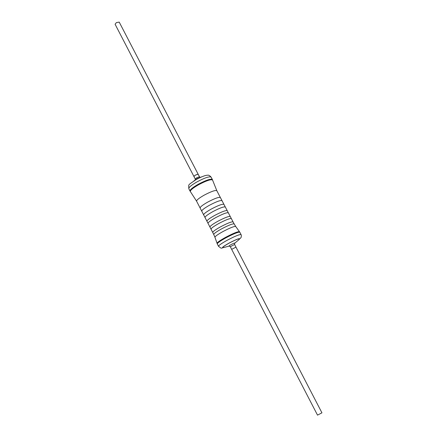 <?xml version="1.0" encoding="UTF-8"?>
<svg xmlns="http://www.w3.org/2000/svg" width="437" height="437" viewBox="0 0 437 437"><rect width="100%" height="100%" fill="white"/><g stroke="black" fill="none" stroke-linecap="round" stroke-linejoin="round"><path stroke-width="0.66" d="M203.691 214.928L203.664 214.878C203.631 213.901 206.16 211.961 211.257 209.066C218.298 205.363 222.526 203.795 223.941 204.369L223.963 204.418M211.257 209.066C218.292 205.363 222.52 203.795 223.935 204.369L222.023 200.676C220.587 200.075 216.353 201.626 209.323 205.33C204.232 208.225 201.708 210.181 201.757 211.186L203.664 214.878C203.637 213.895 206.166 211.961 211.257 209.066M206.969 221.269L206.936 221.226C206.93 220.286 209.481 218.369 214.583 215.485C221.63 211.781 225.847 210.186 227.235 210.705L225.317 207.007C223.908 206.455 219.685 208.034 212.644 211.737C207.542 214.633 205.002 216.561 205.024 217.522L206.936 221.226C206.925 220.286 209.476 218.374 214.583 215.485C221.63 211.776 225.853 210.186 227.24 210.705L227.262 210.754M209.973 227.103L209.946 227.06C209.957 226.158 212.519 224.263 217.637 221.384C224.694 217.675 228.906 216.053 230.272 216.523L230.288 216.572M217.637 221.384C224.694 217.675 228.901 216.058 230.266 216.528L228.343 212.819C226.961 212.316 222.744 213.922 215.692 217.631C210.579 220.516 208.028 222.422 208.028 223.345L209.946 227.06C209.962 226.153 212.524 224.263 217.637 221.384M218.751 223.531C213.627 226.41 211.06 228.294 211.044 229.185L212.743 232.479C212.77 231.61 215.348 229.736 220.477 226.863C227.54 223.154 231.747 221.51 233.09 221.93L231.375 218.642C230.02 218.194 225.809 219.822 218.751 223.531M213.769 234.554L213.742 234.516C213.802 233.648 216.397 231.779 221.526 228.906C228.595 225.192 232.812 223.531 234.177 223.924L234.194 223.968M214.933 237.209L213.748 234.511C213.808 233.648 216.397 231.779 221.526 228.906C228.595 225.197 232.806 223.536 234.172 223.924L235.696 226.448M217.047 243.327C217.227 242.404 220.095 240.399 225.656 237.307C233.32 233.282 237.925 231.413 239.471 231.703L235.723 226.486C234.319 226.131 230.042 227.835 222.881 231.594C217.686 234.494 215.042 236.384 214.944 237.258L217.276 243.901C217.347 243.021 220.226 240.995 225.913 237.832C233.746 233.724 238.378 231.856 239.809 232.222L241.06 234.62C239.64 234.276 235.013 236.16 227.174 240.268C221.483 243.431 218.598 245.441 218.516 246.304C222.225 249.106 220.352 248.15 224.547 247.315M200.157 208.067L200.124 208.017C200.07 206.996 202.582 205.029 207.662 202.129C214.693 198.425 218.932 196.89 220.379 197.519L220.401 197.573M201.736 211.131L200.13 208.017C200.075 206.991 202.588 205.029 207.668 202.129C214.693 198.425 218.926 196.89 220.374 197.524L216.823 190.69C215.348 190.002 211.098 191.51 204.079 195.208C199.01 198.119 196.513 200.108 196.59 201.178L190.363 191.57C190.046 190.385 192.75 188.129 198.469 184.813C206.384 180.645 211.082 179.061 212.562 180.06L212.322 179.454C210.645 178.591 205.931 180.208 198.19 184.294C192.608 187.522 189.877 189.767 190.002 191.024L188.789 188.664C188.653 187.391 191.373 185.141 196.95 181.907C204.691 177.821 209.405 176.22 211.093 177.1C209.656 175.521 208.504 174.898 207.624 175.226C206.947 175.313 205.395 174.778 196.197 179.514C186.817 185.993 188.926 183.917 188.789 188.664M198.054 174.155L195.443 175.1L193.897 176.411L195.437 175.1L198.136 174.21L195.443 175.106L193.897 176.308M116.4 22.587L119.219 22.107L199.49 176.821L196.797 177.717L195.246 179.017L115.095 24.243L116.4 22.587M235.958 247.14L231.686 249.352M234.593 244.474L230.294 246.703L317.513 415.128L321.943 412.828L234.593 244.474L234.702 243.251C235.062 242.721 233.904 243.141 231.233 244.512C229.239 245.632 228.578 246.157 229.239 246.086L229.288 246.075M193.957 180.847L197.103 178.657L201.725 176.821M230.294 246.703L229.234 246.086L223.728 247.528C221.559 247.845 223.4 246.353 229.25 243.048C237.105 239.028 240.372 237.875 239.055 239.585L234.696 243.262M238.678 239.902C241.098 237.542 237.93 238.58 229.179 243.016C222.652 246.736 220.996 248.2 224.208 247.402M225.284 206.963L223.935 204.369M205.008 217.473L203.669 214.878M231.348 218.604L230.266 216.528M211.027 229.135L209.951 227.054M228.316 212.775L227.235 210.705M208.012 223.296L206.941 221.226M221.991 200.632L220.374 197.524M195.246 179.017L195.301 179.853M199.49 176.821L200.141 177.346M212.322 179.454L211.093 177.1M190.363 191.57L190.002 191.024M212.562 180.06L216.823 190.69M238.411 240.126L241.006 237.657C241.448 236.127 241.47 235.117 241.06 234.62M218.516 246.304L217.276 243.901M239.471 231.703L239.809 232.222M234.177 223.924L233.09 221.93M213.742 234.516L212.743 232.479M200.124 208.017L196.59 201.178"/></g></svg>
